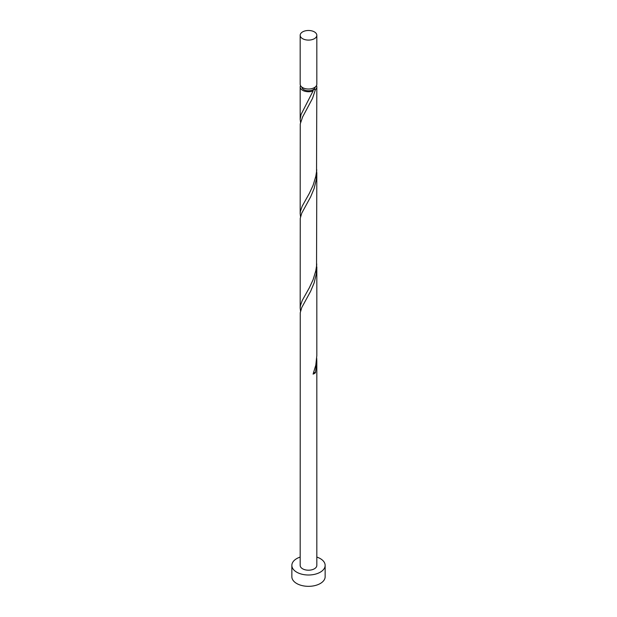 <?xml version="1.0" encoding="UTF-8"?>
<svg xmlns="http://www.w3.org/2000/svg" width="617" height="617" viewBox="0 0 617 617"><rect width="100%" height="100%" fill="white"/><g stroke="black" fill="none" stroke-linecap="round" stroke-linejoin="round"><path stroke-width="0.93" d="M302.615 38.686A8.322 4.805 0 0 0 311.685 39.727A8.322 4.805 0 0 0 316.822 35.292A8.322 4.805 0 0 0 314.385 31.891A8.322 4.805 0 0 0 305.315 30.85A8.322 4.805 0 0 0 300.178 35.292A8.322 4.805 0 0 0 302.615 38.686M316.822 35.292L316.822 84.213A8.322 4.805 180 0 1 311.685 88.655A8.322 4.805 180 0 1 302.615 87.614A8.322 4.805 180 0 1 300.178 84.213L300.178 35.292M315.156 87.097A6.656 3.841 180 0 1 313.212 89.65A6.656 3.841 180 0 1 303.788 89.65A6.656 3.841 180 0 1 301.844 87.097M300.178 557.074A16.644 9.61 0 0 0 291.856 565.396A16.644 9.61 0 0 0 296.731 572.19A16.644 9.61 0 0 0 314.871 574.273A16.644 9.61 0 0 0 325.144 565.396A16.644 9.61 0 0 0 320.269 558.601A16.644 9.61 0 0 0 316.822 557.074M291.856 565.396L291.856 576.725A16.644 9.61 0 0 0 296.731 583.52A16.644 9.61 0 0 0 314.871 585.602A16.644 9.61 0 0 0 325.144 576.725L325.144 565.396M313.652 372.645A1.666 0.964 180 0 1 315.441 372.761L316.822 361.323L316.822 565.396A8.322 4.805 0 0 1 311.685 569.838A8.322 4.805 0 0 1 302.615 568.797A8.322 4.805 0 0 1 300.178 565.396L300.255 312.688L301.744 307.567L310.644 291.247L314.138 282.879L316.336 273.701L316.729 263.914M316.822 361.323L316.729 358.307M315.441 372.761A8.322 4.805 180 0 1 313.097 374.118L315.796 365.164L316.822 355.677L316.822 266.93M316.482 85.57A8.322 4.805 180 0 1 316.822 86.928L316.544 171.673L315.796 176.377L313.097 185.331L309.348 193.368L302.168 206.225L300.379 211.43L300.178 213.713L300.255 123.909L302.615 116.937L312.51 98.404L315.441 89.588L313.212 89.65L313.097 90.938A8.322 4.805 180 0 1 302.615 90.329A8.322 4.805 180 0 1 300.178 86.928A8.322 4.805 180 0 1 300.518 85.57M313.097 90.938L301.057 114.5L300.178 119.32L300.533 122.328M316.822 86.928A8.322 4.805 180 0 1 315.441 89.588M316.822 172.536L316.544 266.066L315.796 270.77L313.097 279.725L309.348 287.761L302.168 300.618L300.379 305.824L300.178 308.107L300.255 218.295L301.744 213.173L310.644 196.862L314.138 188.486L316.336 179.308L316.729 169.528M300.178 213.713L300.533 216.721M300.178 308.107L300.533 311.115M313.212 89.65L312.75 90.151M300.178 86.928L300.178 119.32"/></g></svg>
